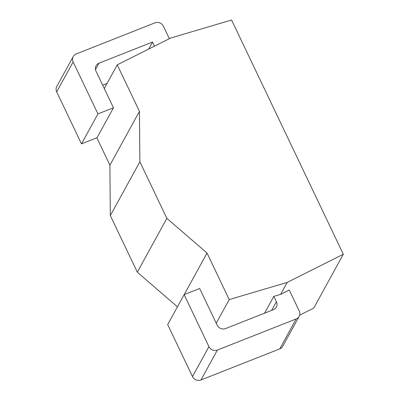 <?xml version="1.0" encoding="UTF-8"?>
<svg xmlns="http://www.w3.org/2000/svg" width="400" height="400" viewBox="0 0 400 400"><rect width="100%" height="100%" fill="white"/><g stroke="black" fill="none" stroke-linecap="round" stroke-linejoin="round"><path stroke-width="0.6" d="M96.845 137.805L109.91 165.2L110.325 215.585L137.315 272.17L177.44 306.825M299.64 315.165L313.77 308.07L343.31 254.25L231.58 20L170.625 38.05L117.25 64.835L139.45 111.375L139.87 161.765L166.855 218.35L207.025 253.045L229.22 299.585L287.185 282.42L343.31 254.25M73.13 61.91L56.69 91.87A6.46 6.015 -151.2 0 1 56.775 86.49L73.22 56.53A6.46 6.015 28.8 0 0 73.13 61.91L97.935 113.91L113.465 107.78L95.98 71.125A6.46 6.015 -151.2 0 1 96.07 65.745A6.46 6.015 -151.2 0 1 99.02 63.17L152.52 42.05L154.475 46.155M56.69 91.87L81.49 143.865L97.02 137.735L113.465 107.78M102.69 85.19L107.02 83.48M299.155 316.36L282.71 346.315A6.46 6.015 -151.2 0 1 279.76 348.89L200.955 380A6.46 6.015 -151.2 0 1 192.49 376.59L167.69 324.59L184.135 294.63L208.935 346.63A6.46 6.015 28.8 0 0 217.4 350.04L296.205 318.935A6.46 6.015 28.8 0 0 299.155 316.36A6.46 6.015 28.8 0 0 299.245 310.98L289.25 290.025L280.635 294.35L287.185 282.42M169.365 38.68L163.44 26.26A6.46 6.015 28.8 0 0 154.98 22.845L76.17 53.955A6.46 6.015 28.8 0 0 73.22 56.53M264.595 313.175L273.82 296.37L276.395 301.765A6.46 6.015 -151.2 0 1 276.305 307.145A6.46 6.015 -151.2 0 1 273.355 309.72L225.61 328.565A6.46 6.015 -151.2 0 1 217.145 325.155L199.665 288.5L184.135 294.63M273.82 296.37L280.635 294.35M104.265 88.495L117.25 64.835M148.665 49.07L152.52 42.05M81.49 143.865L97.935 113.91M216.235 323.245L229.22 299.585M184.215 294.595L207.025 253.045M137.315 272.17L166.855 218.35M110.325 215.585L139.87 161.765M109.91 165.2L139.45 111.375M271.665 310.385L276.395 301.765M95.485 69.615L99.02 63.17M208.935 346.63L192.49 376.59M217.4 350.04L200.955 380M296.205 318.935L279.76 348.89"/></g></svg>
